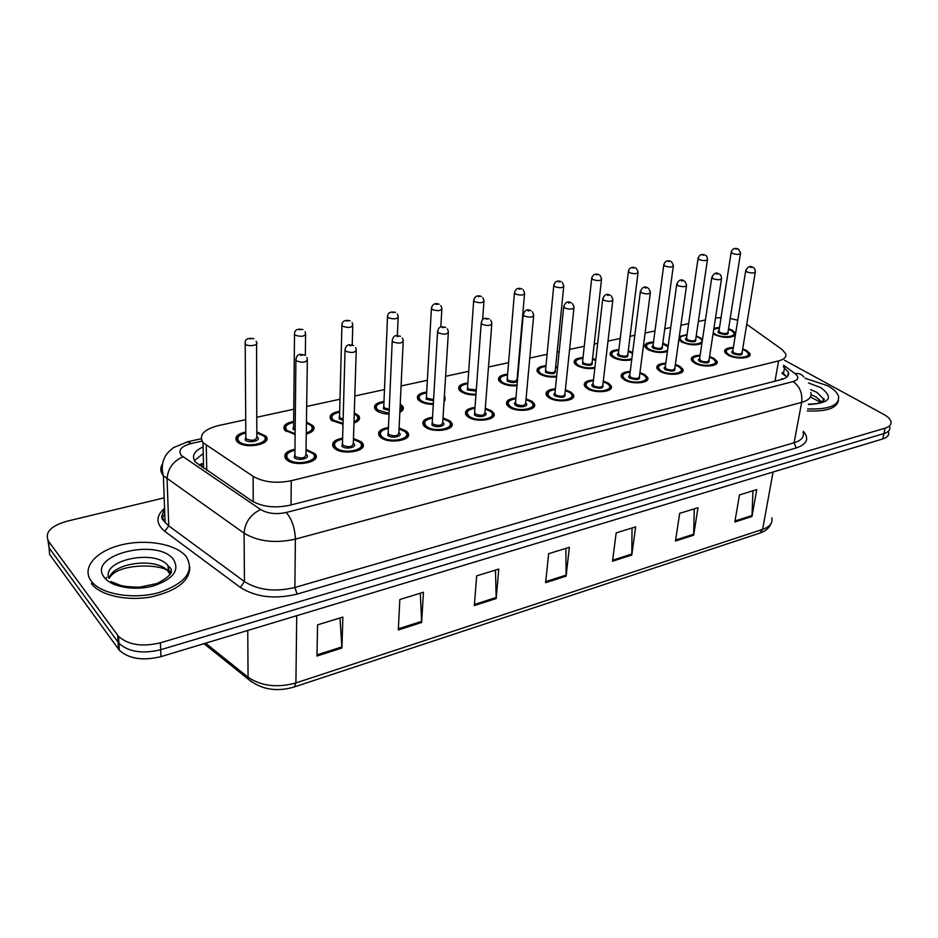 <?xml version="1.0" encoding="UTF-8"?>
<svg xmlns="http://www.w3.org/2000/svg" width="938" height="938" viewBox="0 0 938 938"><rect width="100%" height="100%" fill="white"/><g stroke="black" fill="none" stroke-linecap="round" stroke-linejoin="round"><path stroke-width="1.41" d="M709.574 356.534L713.83 358.316L716.902 361.224C719.821 366.535 702.234 367.895 694.366 362.924L691.412 360.11C690.661 357.144 693.569 355.502 700.147 355.185M675.348 364.436L679.898 366.348L682.805 369.138C686.006 374.719 667.692 376.314 659.766 371.108L656.987 368.423C656.119 365.316 659.062 363.569 665.792 363.147M639.951 372.597L644.805 374.649L647.537 377.322C651.054 383.161 631.954 385.037 623.981 379.573L621.378 377.029C620.393 373.781 623.36 371.905 630.266 371.389M603.31 381.027L608.504 383.243L611.048 385.764C614.906 391.885 594.973 394.077 586.954 388.344L584.538 385.94C583.424 382.563 586.402 380.547 593.484 379.913M565.368 389.762L570.914 392.143L573.27 394.499C577.491 400.901 556.656 403.434 548.601 397.419L546.385 395.191C545.119 391.662 548.132 389.516 555.402 388.742M526.054 398.802L531.987 401.358L534.121 403.528C538.752 410.234 516.932 413.154 508.853 406.834L506.86 404.794C505.441 401.112 508.466 398.814 515.935 397.9M485.298 408.182L491.629 410.903L493.54 412.872C498.617 419.896 475.73 423.249 467.64 416.589L465.881 414.76C464.287 410.926 467.323 408.476 475.003 407.397M443.006 417.902L449.771 420.81L451.448 422.569C457.017 429.885 432.969 433.731 424.879 426.708L423.355 425.113C421.584 421.127 424.644 418.5 432.547 417.258M399.096 427.986L406.33 431.093L407.76 432.606C413.846 440.239 388.543 444.624 380.476 437.214L379.21 435.865C377.24 431.738 380.312 428.947 388.438 427.494M353.474 438.468L361.212 441.775L362.373 443.029C369.021 450.979 342.37 455.95 334.338 448.141L333.342 447.063C331.149 442.771 334.245 439.805 342.616 438.152M306.046 449.349L315.203 453.851C322.449 462.117 294.321 467.757 286.371 459.491L285.633 458.705C283.229 454.273 286.336 451.119 294.954 449.232M742.685 348.889L746.66 350.542L749.896 353.556C752.546 358.621 735.627 359.758 727.829 354.998L724.711 352.09C724.066 349.253 726.95 347.717 733.375 347.482M696.219 335.827L702.55 339.122M701.905 343.414C695.75 345.7 688.926 345.172 681.422 341.831L678.866 339.65M662.803 343.167L668.219 345.606M667.399 351.539C660.821 353.286 654.243 352.582 647.666 349.428L645.016 346.896C644.207 344.012 647.044 342.37 653.516 341.971M631.731 359.782C624.966 361.118 618.646 360.274 612.784 357.272L610.286 354.869C609.383 351.856 612.233 350.097 618.857 349.604M594.821 368.212C588.009 369.197 581.97 368.259 576.706 365.386L574.396 363.123C573.364 359.981 576.249 358.105 583.037 357.507M556.609 376.865C549.867 377.557 544.122 376.525 539.397 373.781L537.275 371.671C536.114 368.388 539.01 366.395 545.975 365.679M517.002 385.776C510.424 386.186 505.019 385.084 500.775 382.47L498.84 380.523C497.55 377.123 500.47 374.989 507.61 374.145M475.929 394.945C469.61 395.109 464.556 393.948 460.769 391.474L459.057 389.704C457.603 386.163 460.546 383.9 467.874 382.915M444.366 396.164L445.093 397.055L444.026 401.628M433.297 404.407C427.329 404.337 422.663 403.141 419.321 400.796L417.809 399.236C416.202 395.566 419.169 393.151 426.696 392.002M400.233 404.079L402.765 406.318C404.149 408.628 403.176 410.633 399.834 412.333M389.024 414.162C383.49 413.893 379.257 412.661 376.326 410.469L375.048 409.132C373.265 405.322 376.255 402.754 383.994 401.429M354.283 412.732L358.867 415.909C360.591 418.829 358.949 421.221 353.966 423.085M343.003 424.222L331.712 420.505L330.68 419.403C328.71 415.464 331.712 412.732 339.673 411.231M306.445 422.018L313.304 425.864C315.332 429.393 312.987 432.125 306.269 434.06M295.118 434.587L284.601 430.085C282.444 426.004 285.457 423.12 293.641 421.408M256.813 431.949L265.958 436.193C273.204 444.19 244.748 449.83 237.244 441.763L236.704 441.177C234.348 436.979 237.384 433.919 245.803 431.996M728.568 328.734L732.531 330.328L735.662 333.295M735.369 335.101C730.303 338.348 723.221 338.137 714.111 334.479L713.056 333.822M245.721 419.673L218.296 425.618C203.628 429.498 198.539 435.185 203.018 442.677L253.119 476.363C263.601 482.261 276.323 483.715 291.261 480.713L778.587 360.907C784.344 359.36 786.689 356.932 785.634 353.614L781.823 349.311L746.73 324.302M749.908 353.591L749.509 355.819M199.091 465.189L201.963 463.548L201.869 467.065M737.76 320.233L730.198 318.474M721.029 317.665L715.495 317.947M705.423 319.964L698.329 321.5M688.633 323.61L680.906 325.287M670.729 327.491L664.761 328.781M654.982 330.903L645.086 333.049M634.838 335.276L630.078 336.308M620.217 338.442L608.012 341.092M597.658 343.331L594.211 344.082M584.268 346.239L569.589 349.428M559.154 351.691L557.113 352.125M547.077 354.306L529.771 358.058M508.584 362.654L488.475 367.016M468.695 371.307L445.609 376.314M427.365 380.277L401.089 385.975M384.486 389.575L354.81 396.012M339.99 399.225L306.679 406.447M293.758 409.249L256.766 417.269M679.311 336.543L687.05 334.573M628.272 350.73L632.658 352.465M592.582 358.551L595.794 359.676M555.659 366.629L557.582 367.215M713.924 328.183L719.516 327.421M888.614 432.324C889.189 435.291 887.231 437.495 882.728 438.949L883.901 433.567C888.415 432.125 890.373 429.932 889.787 426.978C890.373 429.932 888.415 432.125 883.901 433.567L160.668 649.741C142.506 654.079 128.588 651.933 118.915 643.304L49.093 547.898L47.92 540.335M882.728 438.949L160.949 656.647C142.834 661.009 128.952 658.863 119.302 650.21L49.608 554.417L49.093 547.898L118.915 643.304C128.588 651.933 142.506 654.079 160.668 649.741L883.901 433.567L885.085 428.162L160.386 642.8C142.177 647.103 128.225 644.957 118.516 636.363L48.577 541.343C44.391 532.749 50.464 526.054 66.797 521.258L164.185 497.844M398.298 629.949L399.834 599.523L423.437 592.253L421.643 622.457L398.298 629.949M316.962 656.037L317.583 624.86L342.862 617.075L341.948 648.017L316.962 656.037M612.526 561.229L616.184 532.89L635.636 526.898L631.813 555.038L612.526 561.229M675.489 541.038L679.675 513.344L697.989 507.704L693.651 535.199L675.489 541.038M734.829 521.997L739.484 494.924L756.755 489.601L751.971 516.498L734.829 521.997M474.335 605.561L476.68 575.862L498.77 569.061L496.202 598.538L474.335 605.561M545.611 582.697L548.648 553.69L569.354 547.311L566.118 576.12L545.611 582.697M565.884 548.39L566.118 576.12M495.452 570.081L496.202 598.538M752.933 490.773L751.971 516.498M694.261 508.842L693.651 535.199M632.024 528.012L631.813 555.038M339.978 617.966L341.948 648.017M420.318 593.215L421.643 622.457M784.449 360.215L883.655 414.338C887.84 416.66 890.279 419.087 890.971 421.608C891.569 424.551 889.611 426.731 885.085 428.162M203.112 446.875C193.967 451.19 191.352 456.22 195.28 461.953L251.841 500.88C262.288 506.907 274.963 508.361 289.865 505.242L781.377 379.562C787.052 377.967 789.386 375.493 788.366 372.128L783.277 366.77M265.958 438.609L266.873 438.409M313.269 427.904L314.089 427.716M358.82 417.598L359.535 417.433M402.707 407.667L403.317 407.526M194.365 460.64L203.265 453.5M782.257 372.445L786.923 376.97L782.081 373.394M805.085 378.225L827.679 385.764C833.812 389.153 837.446 392.729 838.584 396.469C839.229 405.521 828.911 409.66 807.641 408.886M838.431 400.491C836.813 408.288 826.425 411.759 807.255 410.903M91.197 581.032C81.278 567.9 95.746 551.251 120.592 545.084C145.32 538.729 175.148 543.665 185.677 555.976L186.275 556.691C194.729 571.136 185.771 583.061 159.401 592.453C134.556 599.64 102.84 594.786 92.205 582.275L91.197 581.032M189.851 567.22C189.64 580.974 176.883 590.846 151.569 596.838C128.096 601.305 101.89 595.911 92.37 584.808L91.361 583.553M201.858 466.972L203.546 466.573M781.694 378.682L783.3 378.975M774.999 381.191L778.587 360.907M291.038 504.937L291.261 480.713M253.225 501.748L253.119 476.363M206.77 470.384L206.243 445.468M251.478 681.914L248.418 679.276C261.292 689.594 276.569 692.162 294.251 686.968L295.916 682.934L762.606 529.384L759.768 533.136L294.415 686.909M203.992 643.667L248.418 679.276L248.066 677.213C261.21 686.135 277.167 688.035 295.916 682.934L296.725 615.691M773.076 472.025L762.606 529.384C769.852 526.793 772.912 522.947 771.81 517.823M205.563 643.198L248.066 677.213L247.749 630.465M160.949 656.647L160.386 642.8M118.458 649.166L117.684 635.331M545.717 581.63L566.165 575.076M612.666 560.185L631.884 554.03M675.641 540.007L693.745 534.214M735.005 521L752.077 515.525M474.429 604.459L496.225 597.483M398.345 628.823L421.643 621.366M316.985 654.888L341.924 646.903M201.975 441.13L191.352 443.486C181.104 446.324 177.774 450.31 181.351 455.481L260.658 509.545C267.705 513.625 276.229 514.599 286.242 512.476L793.056 381.578C798.637 379.773 799.293 377.099 795.037 373.582L783.547 365.234M810.784 392.389C812.05 396.868 809.013 400.198 801.673 402.355L295.4 539.127C275.268 543.571 258.161 541.601 244.079 533.194L163.376 475.742C160.257 471.802 159.999 467.804 162.614 463.735M164.607 509.463C161.735 513.848 161.887 518.163 165.088 522.396L168.734 525.855L167.081 479.084C167.75 468.59 173.049 461.168 182.969 456.829M803.374 431.269C809.459 438.609 807.079 444.166 796.198 447.954L297.123 594.094C274.846 599.452 255.933 597.236 240.374 587.446L164.818 531.365C155.778 523.838 155.696 516.135 164.56 508.255M48.577 541.343L49.093 547.898M161.911 517.354L164.795 514.575M793.056 381.578C799.739 386.28 802.611 393.21 801.673 402.355L794.076 442.783C801.345 440.497 804.37 437.014 803.163 432.336M260.658 509.545C250.575 514.387 245.041 522.267 244.079 533.194L244.455 581.583C258.29 590.225 275.092 592.195 294.86 587.481L794.076 442.783L796.198 447.954M164.818 531.365L168.734 525.855L244.455 581.583L240.374 587.446M286.242 512.476C291.882 519.136 294.931 528.024 295.4 539.127L294.86 587.481L297.123 594.094M795.037 373.582C798.895 373.136 801.849 374.297 803.889 377.029M187.377 441.81L191.352 443.486M783.511 373.371L784.531 367.684M731.734 330.668L734.724 333.811L733.891 336.238M713.232 332.673L715.272 334.209C724.265 339.486 741.196 335.593 731.382 330.586L728.474 329.355M719.329 333.307C717.605 332.24 717.5 331.349 719.024 330.622L720.021 332.462C724.593 334.034 727.267 333.858 728.064 331.946C728.838 334.796 725.918 335.253 719.329 333.307M738.616 249.238L740.563 253.014C739.789 254.726 737.045 254.843 732.32 253.377L731.253 251.747M735.849 249.074L737.034 248.851L735.849 249.074M719.423 328.054L713.748 329.32M725.766 353.532L725.52 350.964M733.27 348.15C725.66 348.959 724.242 351.152 729.014 354.716C738.37 360.298 755.688 356.112 745.487 350.812L742.579 349.557M742.134 352.278C742.931 355.303 739.941 355.783 733.153 353.732C731.347 352.594 731.241 351.644 732.824 350.871M732.824 350.906L733.868 352.864C738.593 354.529 741.337 354.341 742.134 352.313L755.278 272.29M753.437 267.647C754.246 267.705 754.891 268.995 755.407 271.516C754.633 273.333 751.819 273.462 746.941 271.926L745.816 270.156M751.772 267.236L750.576 267.471L751.772 267.236M745.851 350.906L748.981 354.224L748.02 356.897M810.631 389.633L816.892 392.354L823.4 398.802L823.423 401.018M808.497 382.974L820.75 387.593C834.058 397.606 829.966 403.258 808.462 404.559M811.1 394.675L816.013 396.926L821.911 402.027M686.956 335.229C679.628 336.074 678.186 338.184 682.63 341.561C691.529 346.966 709.011 342.956 699.256 337.821L696.125 336.484M686.804 340.623C685.127 339.544 685.045 338.63 686.569 337.891L687.507 339.755C692.197 341.385 694.929 341.186 695.726 339.169C696.512 342.124 693.534 342.616 686.804 340.623M705.669 255.417C706.373 255.417 706.994 256.66 707.533 259.146C706.76 260.952 703.957 261.092 699.127 259.58L698.106 257.915M702.726 255.195L703.934 254.972L702.726 255.195M679.651 340.553L679.393 338.067M653.423 342.64C646.083 343.566 644.582 345.735 648.908 349.147C655.92 352.278 662.146 352.653 667.575 350.261M668.055 346.861L662.709 343.836M653.047 345.419L653.938 347.306C658.734 348.983 661.536 348.748 662.334 346.614C663.131 349.698 660.094 350.226 653.223 348.174L651.945 346.661L653.059 345.395M671.608 261.808L673.414 265.466C672.628 267.377 669.767 267.553 664.808 265.982L663.858 264.293M668.477 261.526L669.732 261.292L668.477 261.526M646.094 348.291L645.778 345.63M618.775 350.308C611.424 351.316 609.852 353.544 614.062 356.979C619.983 359.875 625.916 360.473 631.86 358.762M632.529 353.462L628.19 351.422M627.827 354.271C628.636 357.519 625.54 358.082 618.529 355.983L617.298 354.458L618.435 353.157M618.423 353.192L619.256 355.092C624.18 356.827 627.03 356.569 627.827 354.306L638.004 272.888M636.398 268.444L638.121 271.997C637.336 274.025 634.405 274.224 629.328 272.606L628.425 270.894M633.056 268.069L634.358 267.834L633.056 268.069M611.435 356.288L611.048 353.438M582.955 358.234C575.604 359.324 573.962 361.611 578.031 365.093C583.178 367.802 588.806 368.54 594.927 367.309M582.65 364.05L582.639 361.177L583.389 363.147C588.443 364.941 591.374 364.636 592.159 362.256C592.992 365.597 589.814 366.207 582.65 364.05M599.98 275.315L601.598 278.762C600.812 280.896 597.823 281.13 592.605 279.465L591.772 277.718M596.416 274.846L597.752 274.6L596.416 274.846M575.592 364.565L575.146 361.529M595.7 360.555L592.499 359.266M692.525 361.587L692.209 358.832M700.041 355.877C692.42 356.768 690.931 359.019 695.586 362.631C704.86 368.353 722.764 364.038 712.622 358.597L709.468 357.226M709.046 360.04C709.855 363.194 706.806 363.721 699.877 361.611C698.106 360.462 698.024 359.489 699.619 358.691M699.619 358.738L700.592 360.731C705.435 362.443 708.249 362.232 709.034 360.086L721.474 278.973M719.704 274.33C720.396 274.318 721.029 275.584 721.592 278.14C720.83 280.063 717.945 280.228 712.95 278.633L711.883 276.827M717.898 273.861L716.655 274.107L717.898 273.861M712.997 358.703L715.987 361.916L714.99 364.812M658.159 369.924L657.784 366.981M665.699 363.862C658.054 364.847 656.506 367.157 661.044 370.803C670.213 376.689 688.726 372.222 678.643 366.641L675.254 365.14M674.832 368.059C675.665 371.354 672.546 371.917 665.464 369.76C663.752 368.599 663.694 367.602 665.288 366.781M665.288 366.828L666.203 368.857C671.174 370.627 674.047 370.381 674.832 368.118L686.487 285.902M684.81 281.259L686.616 284.988C685.854 287.028 682.911 287.216 677.775 285.562L676.779 283.733M682.841 280.708L681.551 280.966L682.841 280.708M679.053 366.758L681.891 369.865L680.847 372.972M622.621 378.565L622.164 375.399M630.172 372.128C622.515 373.195 620.897 375.575 625.294 379.269C634.369 385.319 653.528 380.687 643.515 374.954L639.857 373.336M639.458 376.349C640.314 379.796 637.113 380.406 629.879 378.178C628.214 377.006 628.179 375.997 629.785 375.153M629.785 375.2L630.629 377.264C635.73 379.093 638.672 378.811 639.446 376.408L650.292 293.055M648.697 288.458L650.409 292.081C649.647 294.239 646.634 294.462 641.369 292.75L640.431 290.897M646.552 287.802L645.215 288.06L646.552 287.802M643.96 375.094L646.622 378.061L645.543 381.414M108.867 578.101C101.234 559.857 155.767 548.847 167.949 565.673L170.013 574.455L168.16 571.418C157.936 557.231 112.912 562.237 109.136 578.3M104.376 577.527C86.214 555.273 157.092 537.392 173.296 559.259C180.014 570.093 173.413 578.981 153.504 585.898C134.861 591.116 111.434 587.082 104.376 577.527M105.56 578.91L106.826 577.351M168.277 570.281L171.044 572.157M545.904 366.43C538.541 367.614 536.829 369.959 540.769 373.476C545.283 376.032 550.583 376.877 556.691 376.021M545.599 369.525L546.303 371.483C551.485 373.324 554.475 372.996 555.273 370.475C556.117 373.957 552.881 374.614 545.541 372.398L545.599 369.478M562.296 282.444L563.797 285.75C563.011 288.013 559.939 288.283 554.581 286.559L553.819 284.8M558.462 281.857L559.857 281.599L558.462 281.857M557.5 368.036L555.589 367.379M507.552 374.919C500.177 376.197 498.395 378.612 502.193 382.153C506.157 384.557 511.116 385.483 517.072 384.955M517.377 381.485C514.2 382.974 510.788 382.833 507.141 381.039L507.282 378.073M507.282 378.12L507.915 380.101C513.238 382.012 516.31 381.637 517.096 378.975L524.53 294.098M523.252 289.854L524.623 292.984C523.838 295.388 520.696 295.693 515.185 293.911L514.493 292.128M519.16 289.127L520.602 288.857L519.16 289.127M500.177 382.012L499.555 378.565M467.816 383.712C460.452 385.096 458.588 387.57 462.246 391.134C465.705 393.385 470.29 394.394 475.988 394.148M476.211 391.158L467.37 389.985L467.593 386.972M467.593 387.031L468.156 389.036L476.305 389.856M482.8 297.557L484.031 300.488C483.246 303.033 480.022 303.373 474.358 301.532L473.737 299.726M478.403 296.654L479.893 296.385L478.403 296.654M460.452 391.228L459.737 387.558M585.84 387.511L585.312 384.134M593.402 380.687C585.734 381.848 584.046 384.299 588.314 388.027C597.26 394.241 617.098 389.458 607.167 383.56L603.216 381.801M602.853 384.932C603.72 388.52 600.461 389.176 593.051 386.902C591.432 385.717 591.432 384.686 593.039 383.806M593.039 383.865L593.824 385.964C599.065 387.863 602.067 387.535 602.841 384.99L612.784 300.477M611.295 295.916L612.913 299.41C612.151 301.708 609.067 301.966 603.65 300.195L602.782 298.307M608.961 295.153L607.578 295.423L608.961 295.153M607.648 383.724L610.122 386.526L609.02 390.149M547.769 396.786L547.147 395.942L549.023 391.509M555.319 389.54C547.651 390.806 545.881 393.327 550.008 397.091C558.814 403.492 579.367 398.533 569.53 392.471L565.286 390.56M564.946 393.796C565.837 397.56 562.495 398.275 554.921 395.93L553.76 394.253L554.991 392.788M554.991 392.846L555.706 394.98C561.088 396.938 564.172 396.563 564.934 393.866L573.915 308.156M572.543 303.678L574.033 307.007C573.282 309.446 570.116 309.739 564.547 307.91L563.761 305.999M569.987 302.763L568.557 303.044L569.987 302.763M570.058 392.647L572.344 395.285L571.207 399.189M508.314 406.424L507.575 402.566M515.865 398.72C508.185 400.104 506.344 402.683 510.319 406.482C518.96 413.083 540.276 407.936 530.556 401.699L525.984 399.635M525.667 402.988C530.146 406.119 519.617 408.487 515.408 405.275L514.305 403.586L515.572 402.085M515.56 402.156L516.205 404.313C521.751 406.342 524.905 405.92 525.667 403.059L533.605 316.129M532.374 311.744L533.722 314.887C532.96 317.466 529.724 317.806 523.99 315.907L523.275 313.972M529.571 310.666L528.082 310.959L529.571 310.666M531.119 401.91L533.194 404.348L532.034 408.546M444.249 398.017L444.037 401.347M426.649 392.834C419.286 394.323 417.351 396.856 420.845 400.456C423.847 402.543 428.021 403.598 433.344 403.598M433.508 400.761L426.157 399.26L426.462 396.199M426.462 396.27L426.954 398.287L433.591 399.529M440.848 305.577L441.927 308.262C441.13 310.959 437.823 311.346 431.984 309.434L431.445 307.617M436.123 304.475L437.683 304.182L436.123 304.475M419.298 400.784L418.465 396.88M400.491 405.497L401.863 407.198L400.854 411.782M383.959 402.296C376.595 403.891 374.579 406.494 377.908 410.117L389.059 413.341M399.905 410.903C402.05 409.179 402.132 407.373 400.163 405.486M389.188 410.481L383.419 408.874L383.806 405.779M383.806 405.849L384.24 407.889L389.235 409.261M397.313 313.937L398.216 316.341C397.419 319.178 394.019 319.612 388.015 317.642L387.535 315.813M392.236 312.577L393.854 312.284L392.236 312.577M376.63 410.703L375.657 406.564M356.815 415.393L357.964 416.824L356.956 421.713M339.65 412.122C332.286 413.822 330.188 416.495 333.353 420.142L343.027 423.366M354.001 421.936C358.105 419.907 358.797 417.609 356.077 415.03L354.247 413.857M343.109 420.365L339.075 418.852L339.556 415.722M339.544 415.792L339.919 417.844L343.144 419.11M352.09 322.649L352.817 324.712C352.008 327.725 348.514 328.206 342.335 326.178L341.924 324.325M346.65 321.007L348.326 320.702L346.65 321.007M332.345 420.998L331.231 416.613M311.486 425.653L313.14 429.088L311.393 432.008M293.629 422.323C286.278 424.152 284.097 426.884 287.087 430.542L295.13 433.673M306.292 433.039C312.131 430.976 313.609 428.373 310.689 425.231L306.433 423.015M295.165 430.331L293.031 429.205L293.594 426.04M293.594 426.122L293.571 427.845L295.177 428.947M305.084 331.747L305.624 333.412C304.803 336.601 301.204 337.141 294.837 335.042L294.509 333.189M299.257 329.766L300.992 329.449L299.257 329.766M286.231 431.574L285.105 427.071M245.815 432.946C238.475 434.88 236.212 437.694 239.014 441.364C246.049 448.798 271.926 442.865 263.543 435.842L256.813 432.899M256.824 436.733L257.458 437.214C261.596 440.731 248.699 443.662 245.193 439.969L245.838 436.78M245.838 436.862L246.061 438.925C252.428 441.235 256.004 440.532 256.824 436.827L256.555 344.117M256.18 341.233L256.543 342.464C259.357 345.231 248.347 347.025 245.428 344.258L245.17 342.405M249.942 338.888L251.759 338.548L249.942 338.888M238.135 442.408L237.631 441.857C236.036 439.688 236.599 437.647 239.319 435.724M467.417 416.413L466.561 412.298M474.945 408.253C467.276 409.742 465.342 412.392 469.152 416.226C477.641 423.026 499.743 417.691 490.152 411.254L485.227 409.038M484.958 412.509C489.659 415.733 478.65 418.348 474.44 414.971L474.687 411.723M474.687 411.805L475.249 413.998C480.96 416.085 484.196 415.616 484.958 412.591L491.77 324.396M490.68 320.139L491.875 323.059C491.125 325.791 487.795 326.178 481.898 324.22L481.264 322.25M487.619 318.861L486.083 319.166L487.619 318.861M490.762 411.512L492.614 413.728L491.43 418.231M425.618 427.341L424.187 425.84L423.999 422.417M432.488 418.137C424.82 419.743 422.804 422.475 426.45 426.333C434.74 433.344 457.697 427.798 448.235 421.185L442.947 418.782M442.724 422.381L442.83 422.463C447.52 425.782 436.076 428.525 431.937 425.043L432.277 421.737M432.277 421.819L432.77 424.035C438.656 426.192 441.962 425.676 442.713 422.463L448.329 332.978M447.391 328.886L448.411 331.536C447.672 334.432 444.249 334.878 438.163 332.849L437.612 330.856M444.049 327.385L442.443 327.69L444.049 327.385M448.903 421.467L450.521 423.448L449.325 428.279M380.945 437.577L380.066 436.58L379.796 432.922M388.402 428.42C380.734 430.143 378.635 432.946 382.118 436.827C390.185 444.061 414.033 438.304 404.735 431.48L399.049 428.901M398.873 432.617L399.119 432.805C403.727 436.229 391.838 439.078 387.804 435.478L388.238 432.137M388.238 432.23L388.66 434.458C394.722 436.698 398.122 436.111 398.873 432.711L403.176 341.889M402.402 338.02L403.246 340.342C402.496 343.425 398.99 343.906 392.717 341.819L392.236 339.814M398.756 336.238L397.091 336.554L398.756 336.238M405.451 431.808L407.491 435.443L405.626 438.703M335.194 448.798L334.221 447.766L333.869 443.862M342.593 439.101C334.925 440.942 332.744 443.826 336.039 447.743C343.883 455.211 368.669 449.22 359.547 442.173L353.45 439.418M353.333 443.264L353.72 443.557C358.234 447.086 345.876 450.041 341.96 446.336L342.487 442.947M342.487 443.041L342.827 445.292C349.088 447.602 352.582 446.957 353.321 443.357L356.217 351.152M355.608 347.564L356.264 349.499C355.514 352.77 351.902 353.309 345.43 351.14L345.032 349.124M351.644 345.442L349.909 345.782L351.644 345.442M360.321 442.56L361.447 443.979C362.76 445.937 362.349 447.778 360.239 449.513M287.626 460.476L286.559 459.397C284.906 457.052 285.539 454.883 288.447 452.902M312.436 453.16L313.433 453.933M294.954 450.217C287.298 452.186 285.023 455.141 288.13 459.081C295.716 466.796 321.5 460.57 312.589 453.289L306.034 450.334M305.976 454.309L306.515 454.731C310.935 458.377 298.073 461.449 294.298 457.615L294.907 454.191M294.907 454.297L295.177 456.56C301.637 458.94 305.237 458.225 305.976 454.414L307.336 360.79M306.89 357.519L307.371 359.031C306.609 362.49 302.892 363.1 296.209 360.86L295.892 358.832M302.599 355.033L300.793 355.385L302.599 355.033M313.409 453.734L314.265 454.836C315.719 456.888 315.32 458.858 313.069 460.734M716.902 361.224L716.515 363.686M682.805 369.138L682.418 371.811M647.537 377.322L647.15 380.207M611.048 385.764L610.673 388.895M573.27 394.499L572.895 397.876M534.121 403.528L533.781 407.174M493.54 412.872L493.224 416.8M451.448 422.569L451.178 426.778M407.76 432.606L407.538 437.12M362.373 443.029L362.209 447.848M315.203 453.851L315.109 458.975M445.093 397.055L444.846 400.831M402.765 406.318L402.578 410.34M358.867 415.909L358.726 420.201M313.304 425.864L313.222 430.413M265.958 436.193L265.958 441.012M203.581 468.226L203.018 442.677M534.238 403.75L533.945 406.975M770.989 523.65C769.219 528.024 765.56 531.154 760.015 533.054M119.302 650.21L118.516 636.363M201.189 438.761L187.752 441.728L173.366 447.696C168.301 451.846 165.416 455.106 164.725 457.474C161.946 463.067 161.488 469.164 163.376 475.742L165.088 522.396C163.177 519.206 158.815 519.371 164.642 510.354M787.615 376.279L788.366 372.128M718.989 330.844L731.148 252.439C732.168 248.851 734.431 247.667 737.948 248.887M740.445 253.717L728.064 331.946M731.57 330.586L728.486 329.297M719.423 327.983L713.795 329.074M725.344 353.075L725.379 352.852C724.359 350.226 726.997 348.643 733.282 348.08M742.591 349.487L745.687 350.812M732.789 351.105L745.698 270.918C747.621 266.685 749.966 265.466 752.722 267.26M808.544 404.114C826.12 404.126 825.053 397.7 823.4 398.802L822.884 401.441M820.973 402.461L810.385 397.009M702.339 340.564L699.631 337.915M686.534 338.114L698.013 258.665C699.045 254.902 701.354 253.682 704.907 255.007M707.428 259.896L695.726 339.169M686.968 335.159C680.601 336.039 678.045 337.633 679.288 339.943L679.253 340.154M699.455 337.809L696.125 336.414M668.079 346.614L666.484 345.395M653.024 345.63L663.752 265.114C664.702 261.256 667.035 260.002 670.764 261.327M673.296 266.286L662.334 346.614M653.434 342.569C647.513 343.027 644.934 344.727 645.696 347.646L645.672 347.857M666.285 345.278L662.72 343.765M618.4 353.403L628.331 271.774C629.164 267.822 631.544 266.521 635.46 267.869M618.787 350.226C612.373 351.129 609.782 352.923 610.99 355.619L610.966 355.83M632.024 352.993L628.202 351.351M582.604 361.435L591.679 278.668C592.617 274.576 595.032 273.228 598.936 274.635M601.493 279.723L592.159 362.256M582.967 358.14C576.436 359.137 573.822 361.048 575.123 363.862L575.1 364.085M595.712 360.45L592.511 359.195M692.056 361.107L692.092 360.872C691.881 357.46 694.53 355.772 700.053 355.795M709.48 357.155L712.821 358.597M699.584 358.937L711.778 277.66C713.63 273.298 716.011 272.043 718.895 273.884M657.655 369.42L658.429 366.066C660.481 365.316 656.483 365.234 665.71 363.78M675.254 365.07L678.854 366.641M665.253 367.039L676.673 284.636C678.42 280.157 680.836 278.856 683.908 280.732M622.07 378.026L622.105 377.78C621.777 373.992 624.462 372.081 630.184 372.046M639.857 373.254L643.738 374.954M629.75 375.411L640.326 291.859C641.991 287.251 644.441 285.914 647.689 287.837M110.895 581.537L120.158 585.253C124.121 586.461 130.663 587.094 139.774 587.153L157.221 583.483C167.539 577.855 172.229 573.575 171.267 570.644C171.548 569.284 170.505 567.689 168.125 565.884L168.16 571.523C164.115 564.16 117.555 562.19 109.195 578.359M92.205 582.275L92.37 584.808M545.576 369.736L553.737 285.82C554.639 281.588 557.102 280.192 561.112 281.646M563.691 286.782L555.273 370.475M557.512 367.942L555.589 367.297M545.904 366.336C541.824 366.336 535.575 369.783 538.013 372.409M507.259 378.342L514.423 293.231C515.302 288.845 517.811 287.415 521.95 288.916M507.552 374.825C501.877 375.329 497.41 378.835 499.614 381.262L499.591 381.485M467.57 387.253L473.667 300.91C474.487 296.396 477.055 294.907 481.346 296.443M483.938 301.684L482.613 319.706M467.828 383.619C460.617 385.284 457.955 387.558 459.831 390.443L459.819 390.665M585.253 386.937L585.277 386.702C584.245 383.361 586.954 381.32 593.414 380.594M603.228 381.707L607.402 383.548M593.015 384.088L602.688 299.363C604.236 294.614 606.734 293.219 610.181 295.189M547.124 396.188L547.147 395.942C547.276 393.092 545.048 391.392 555.331 389.446M565.297 390.466L569.776 392.459M554.968 393.069L563.668 307.125C565.098 302.235 567.642 300.793 571.301 302.81M507.622 405.779L507.646 405.533C506.344 401.886 509.088 399.576 515.877 398.627M525.984 399.541L530.814 401.687M515.537 402.379L523.193 315.191C524.471 310.15 527.074 308.649 530.978 310.713M426.45 396.493L431.386 308.883C432.148 304.217 434.763 302.681 439.23 304.264M441.845 309.552L440.79 327.092M426.661 392.729L421.01 394.382C418.114 396.34 417.316 398.204 418.618 399.963L418.606 400.186M383.794 406.072L387.5 317.173C387.417 312.87 390.091 311.275 395.531 312.377M398.158 317.712L397.349 335.593M383.959 402.179C377.334 403.164 373.418 407.338 375.88 409.847L375.88 410.082M339.544 416.026L341.913 325.779C341.725 321.324 344.469 319.67 350.144 320.796M352.77 326.178L352.207 344.996M339.65 412.005C331.958 414.209 329.25 416.906 331.536 420.107L331.536 420.341M356.393 415.018L354.259 413.693M293.594 426.356L294.509 334.725C294.227 330.117 297.041 328.394 302.962 329.566M305.612 334.972L305.319 355.432M311.029 425.231L306.433 422.886M293.629 422.206C285.75 424.633 283.042 427.494 285.492 430.776M265.055 437.178L264.399 436.322M245.838 437.108L245.205 344.047C244.513 339.392 247.409 337.61 253.905 338.688M245.803 432.817C242.039 433.403 239.155 435.103 237.162 437.917L237.631 442.115M263.906 435.842L256.813 432.781M466.667 415.745L466.678 415.499C465.131 411.77 467.886 409.32 474.956 408.147M485.239 408.933L490.422 411.254M474.663 412.028L481.182 323.575C482.378 316.54 485.99 318.416 489.132 318.92M424.175 426.087L424.187 425.84C422.569 421.866 425.336 419.263 432.5 418.031M442.959 418.676L448.528 421.174M432.254 422.053L437.554 332.275C438.621 324.982 442.478 326.905 445.667 327.444M380.054 436.838L380.066 436.58C379.609 432.864 377.416 431.363 388.402 428.291M399.06 428.795L405.04 431.468M388.226 432.465L392.201 341.326C393.151 333.869 397.102 335.663 400.514 336.308M334.221 448.024L334.221 447.766C333.717 443.838 331.161 442.466 342.593 438.972M353.45 439.289L359.875 442.161M342.476 443.275L345.02 350.753C345.665 342.816 350.648 344.95 353.544 345.536M286.547 459.667L286.559 459.397C284.366 454.977 287.157 451.87 294.954 450.076M306.034 450.217C310.208 451.389 312.506 452.409 312.929 453.277M294.907 454.531L295.904 360.567C296.396 352.336 301.719 354.482 304.662 355.139"/></g></svg>
